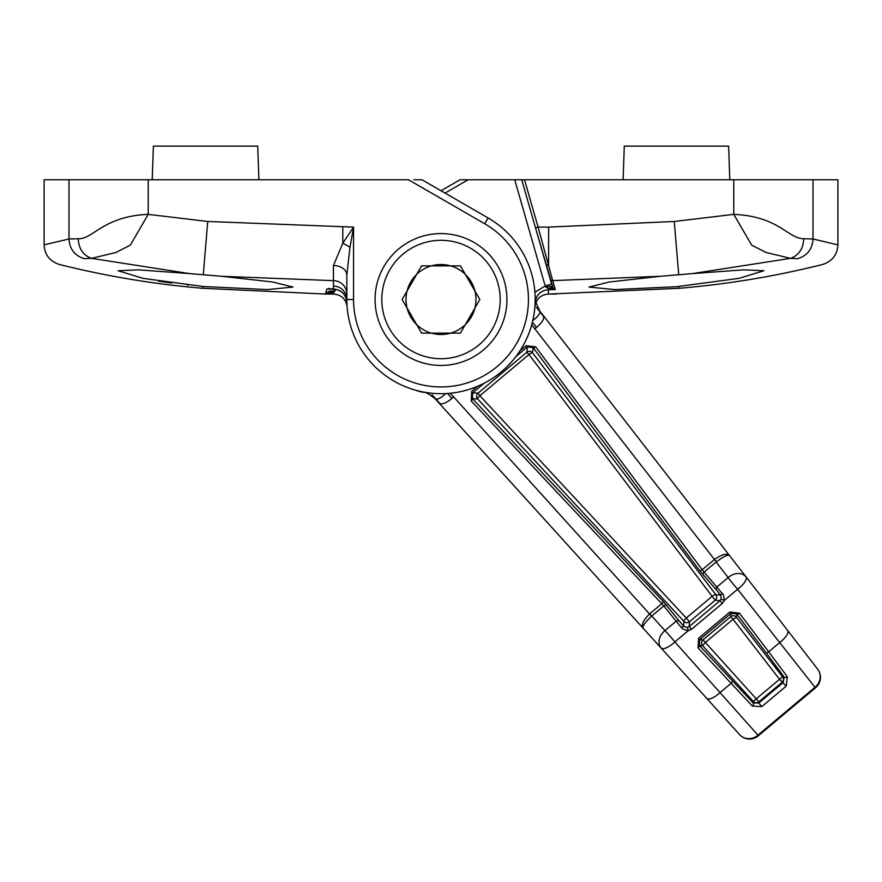 <?xml version="1.0" encoding="UTF-8"?>
<svg xmlns="http://www.w3.org/2000/svg" width="882" height="882" viewBox="0 0 882 882"><rect width="100%" height="100%" fill="white"/><g stroke="black" fill="none" stroke-linecap="round" stroke-linejoin="round"><path stroke-width="1.32" d="M375.07 299.505A65.93 65.93 0 0 1 441 233.587A65.93 65.93 0 0 1 506.93 299.505A65.93 65.93 0 0 1 441 365.435A65.93 65.93 0 0 1 383.902 266.54M158.363 281.093L171.692 283.067M187.304 284.963L188.307 285.073M203.114 286.496L142.917 278.337L118.1 270.741L138.331 269.826L189.553 273.596L91.541 258.36L84.242 258.658C51.057 266.452 51.057 266.452 84.242 258.658C74.716 255.67 69.634 249.11 68.994 238.978L78.222 238.713C92.93 239.573 102.797 216.31 148.231 214.359L207.733 221.481L353.55 227.115L349.956 247.335L346.824 275.129L346.858 302.151C345.788 294.279 341.323 289.913 333.484 289.042L333.44 280.652L221.514 276.275L272.77 282.008L293 287.058L267.4 289.583L203.268 286.507L203.268 288.326L325.447 294.037L326.902 288.987L328.093 288.998M221.514 276.275L189.553 273.596M413.89 179.763L421.96 179.763L488.088 217.942A94.176 94.176 0 0 1 441 393.692A94.176 94.176 0 0 1 346.824 299.505L353.55 299.505A87.45 87.45 0 0 0 441 386.955A87.45 87.45 0 0 0 484.725 223.774L408.509 179.763L44.1 179.763L44.1 244.887L68.994 238.978L68.994 179.763M335.877 289.274L333.749 292.251L325.458 294.037L333.738 294.092C341.367 294.842 345.81 298.987 347.089 306.55L347.067 306.341M148.231 179.763L148.231 214.359L130.293 245.174L115.983 252.461L91.541 258.36C83.206 255.361 78.763 248.812 78.222 238.713M346.824 294.037A13.45 13.384 180 0 0 333.44 280.652L333.418 265.526L342.789 243.289L353.55 227.115L353.55 299.505M333.418 265.526A13.45 9.603 180 0 1 346.824 275.129M328.942 289.02L329.151 288.315M327.839 292.648A6.725 3.308 28.8 0 1 333.749 292.251L333.738 294.092L325.458 294.037L328.071 292.085A6.725 2.359 16 0 1 334.686 291.534M328.71 288.623L333.484 289.042C341.466 289.847 345.931 294.224 346.858 302.151M258.9 179.763L257.72 146.125L153.38 146.125L152.2 179.763M335.612 290.167L331.665 289.031M553.246 288.425L555.274 289.616L548.494 288.48A6.725 3.914 135.9 0 1 553.246 288.425L535.506 227.832L538.097 227.093L548.582 265.548L548.637 227.093L674.267 221.481L733.769 214.359C779.17 216.41 787.78 238.735 803.778 238.713L813.006 238.978C812.432 249.022 807.35 255.582 797.758 258.658L790.459 258.36L692.447 273.596L660.486 276.275L552.694 280.619L555.098 288.987M692.447 273.596L743.669 269.826L763.9 270.741L739.072 278.337L676.891 286.661M813.006 179.763L813.006 238.978L837.9 244.887L837.9 179.763L524.525 179.763L538.097 227.093L548.637 227.093M521.725 179.763L551.647 284.114L545.186 285.966L514.724 179.763L524.525 179.763M441 190.755L460.04 179.763L514.724 179.763M676.45 286.694L614.622 289.583L589 287.058L609.219 282.008L660.486 276.275M555.274 289.616L548.505 289.671L548.262 294.092L556.498 294.037M678.732 286.507L678.732 288.326L548.262 294.092C540.633 294.842 536.19 298.987 534.911 306.55L535.12 302.702C536.179 294.842 540.633 290.498 548.505 289.671L548.494 288.48L545.693 287.047L545.186 285.966L534.9 292.229M797.758 258.658C830.943 266.452 830.943 266.452 797.758 258.658L797.956 258.702M803.778 238.713C803.237 248.812 798.794 255.361 790.459 258.36L766.017 252.461L751.707 245.174L733.769 214.359L733.769 179.763M545.98 264.357L548.582 265.548L552.694 280.619A2.69 2.679 -16 0 1 550.092 278.69M729.8 179.763L728.62 146.125L624.28 146.125L623.1 179.763M552.496 287.08A6.725 1.907 -16 0 0 545.693 287.047M498.098 332.47A65.93 65.93 0 0 1 408.035 356.604M460.415 265.868L421.585 265.868L402.159 299.505L421.585 333.142L460.415 333.142L479.841 299.505L460.415 265.868M406.018 299.505A34.982 34.982 0 0 0 441 334.487A34.982 34.982 0 0 0 475.982 299.505A34.982 34.982 0 0 0 441 264.523A34.982 34.982 0 0 0 406.018 299.505M535.914 302.361L539.663 310.85A13.45 4.763 148.5 0 0 539.508 310.629L817.625 669.107A13.45 12.734 142.1 0 1 815.188 687.122L815.652 687.673A13.45 0.761 -130 0 1 815.001 687.276L737.617 589.275A13.45 0.959 -130 0 1 734.618 585.791A13.45 0.959 -130 0 1 728.168 577.556L716.107 562.01L704.09 572.098L723.56 595.063L724.354 600.41L722.237 603.52L691.565 629.263L688.125 630.806L682.999 629.098L681.422 627.653L663.76 605.934L651.743 616.022L664.951 630.597A13.45 0.959 50 0 1 671.941 638.37A13.45 0.959 50 0 1 674.862 641.931L757.936 735.158A13.45 0.761 50 0 1 758.211 735.875A13.45 13.45 0 0 1 739.579 734.596L434.848 398.455A13.45 4.763 131.5 0 0 435.035 398.642L435.035 398.642C423.834 389.811 423.724 393.118 420.681 391.696L422.875 391.928M716.316 561.845L714.464 559.464C722.16 554.227 727.165 552.959 729.458 555.649C728.212 554.315 723.835 556.377 716.316 561.845L531.725 324.797M484.295 383.141L472.686 392.832L472.443 398.631L663.066 601.259L683.583 626.253L687.1 627.499L689.173 626.551L719.988 600.697L721.278 598.823A2.69 0.595 -161.6 0 0 724.354 600.41L737.617 589.275A13.45 4.642 142.1 0 0 738.333 588.724A13.45 4.642 142.1 0 0 745.974 576.905A13.45 10.441 142.1 0 0 728.642 577.159A13.45 10.441 142.1 0 0 728.168 577.556L717.132 586.817A2.69 2.095 138.4 0 0 716.416 590.014L699.602 570.599L533.059 347.563L527.403 346.913L515.849 356.67M534.679 328.876A13.45 4.664 -37.9 0 0 543.378 316.219L536.399 307.234M416.249 390.406L420.681 391.696M419.259 391.145L419.821 391.586M432.048 394.805L439.677 403.239A13.45 4.664 137.9 0 0 453.646 396.867L649.516 613.96L661.754 603.696L471.209 401.001L471.694 391.354L477.967 386.129M642.647 627.488L643.165 628.061C640.905 625.327 643.022 620.63 649.516 613.96L651.544 616.198C644.852 622.648 642.063 626.606 643.165 628.061M451.948 398.399L447.472 393.46M532.408 322.195L536.488 327.465M787.659 630.542A13.45 4.631 142.1 0 1 779.357 642.846L768.685 651.798L787.361 676.77L786.204 686.141L761.816 706.603L752.39 706.118L698.092 647.884L698.621 638.237L729.844 612.031L739.447 613.188L768.685 651.798A2.69 0.926 142.9 0 1 766.05 652.68L736.724 613.938L731.057 613.332L699.691 639.648L699.404 645.459L753.162 702.976L758.774 703.042L761.816 706.603M729.844 612.031L731.057 613.332L730.704 616.639L733.052 619.263L705.192 642.647L702.612 645.679A4.035 4.035 93.9 0 1 703.009 639.88L756.238 698.842L753.272 701.433L702.612 645.679L699.404 645.459A2.69 0.926 -42.9 0 1 698.092 647.884M739.579 734.596A13.45 12.734 -42.1 0 0 757.748 735.323L758.211 735.875L815.652 687.673A13.45 13.45 0 0 0 817.625 669.107M687.1 627.499A2.69 0.595 81.6 0 1 688.125 630.806L674.862 641.931A13.45 4.642 137.9 0 1 674.19 642.548A13.45 4.642 137.9 0 1 661.224 648.016A13.45 10.441 137.9 0 1 664.488 630.994A13.45 10.441 137.9 0 1 664.951 630.597L675.998 621.336A2.69 2.095 141.6 0 1 679.272 621.182M450.151 393.24L453.646 396.867M519.884 350.948L526.124 345.678L535.705 346.88L702.226 569.728A2.69 0.926 143.2 0 1 699.602 570.599M722.237 603.52L719.988 600.697L715.203 600.19L689.504 621.755L686.251 618.039A4.035 0.915 -42.8 0 0 683.925 621.38L477.658 398.984A4.035 0.915 -42.8 0 1 479.896 395.731L686.251 618.039L712.105 596.342L529.002 354.52L479.896 395.731L478.055 393.196L526.83 352.271L527.403 346.913L526.124 345.678M543.378 316.219L539.663 310.85A13.45 4.763 148.5 0 1 532.805 320.53M445.763 393.57A13.45 4.763 131.5 0 1 435.035 398.642L439.677 403.239M649.758 613.751L651.544 616.198M698.621 638.237L699.691 639.648L703.009 639.88L730.704 616.639A4.035 4.035 -173.9 0 1 736.481 617.257L782.588 676.825L779.534 679.305L733.052 619.263L736.481 617.257L736.823 614.059A2.69 0.926 142.9 0 0 739.447 613.188M786.204 686.141L779.534 679.305L756.238 698.842L758.851 701.818L758.774 703.042L783.227 682.525L784.131 676.99L766.05 652.68M787.361 676.77A2.69 1.808 -36 0 1 784.131 676.99L782.588 676.825A4.035 4.035 -83.9 0 1 782.003 682.392L758.851 701.818A4.035 4.035 3.9 0 1 753.272 701.433L753.162 702.976A2.69 1.808 136 0 1 752.39 706.118M721.278 598.823L720.66 595.152L716.416 590.014M535.705 346.88A2.69 0.937 143.3 0 1 533.158 347.684L532.607 352.877A4.035 0.915 -37.2 0 0 529.002 354.52L526.83 352.271A4.035 4.024 -173.9 0 1 532.607 352.877L715.798 594.633A4.035 0.915 -37.2 0 0 712.105 596.342L715.203 600.19A4.035 4.024 -83.9 0 0 715.798 594.633L720.66 595.152L722.413 593.255M703.362 575.296A2.69 2.095 138.4 0 1 704.09 572.098L702.226 569.728L714.222 559.673M471.209 401.001A2.69 0.937 136.7 0 0 472.443 398.631L477.658 398.984A4.035 4.024 93.9 0 1 478.055 393.196L472.686 392.832L471.694 391.354M663.066 601.259A2.69 0.926 136.8 0 1 661.754 603.696L663.76 605.934A2.69 2.095 141.6 0 1 667.046 605.78M691.565 629.263L689.173 626.551L689.504 621.755A4.035 4.024 3.9 0 1 683.925 621.38L683.583 626.253L681.422 627.653M488.088 217.942L484.725 223.774M207.733 221.481L203.279 274.688M535.176 299.505A94.176 94.176 0 0 1 441 393.692A94.176 94.176 0 0 1 346.824 299.505A13.45 13.417 180 0 0 333.44 286.088M342.789 227.115L342.789 243.289A13.45 3.649 -153.4 0 1 349.956 247.335M678.721 274.688L674.267 221.481M468.11 179.763L445.035 193.092M389.734 269.914A59.193 59.193 0 0 0 411.398 350.771A59.193 59.193 0 0 0 492.266 329.107A59.193 59.193 0 0 0 470.602 248.239A59.193 59.193 0 0 0 389.734 269.914M815.188 687.122A13.45 12.734 142.1 0 1 815.001 687.276L757.936 735.158A13.45 12.734 -42.1 0 1 757.748 735.323M732.358 680.948A2.69 0.926 137.1 0 1 731.046 683.396L720.362 692.348A13.45 4.631 -42.1 0 1 706.802 698.379M347.078 306.506L347.012 305.514M44.1 244.887C44.629 254.733 49.723 261.259 59.37 264.468C106.689 276.32 154.648 284.28 203.268 288.326M327.476 288.998L333.484 289.042M534.988 305.514L534.922 306.506M837.9 244.887C837.371 254.733 832.277 261.259 822.63 264.468C775.311 276.32 727.352 284.28 678.732 288.326M417.307 390.902L415.279 390.109"/></g></svg>
